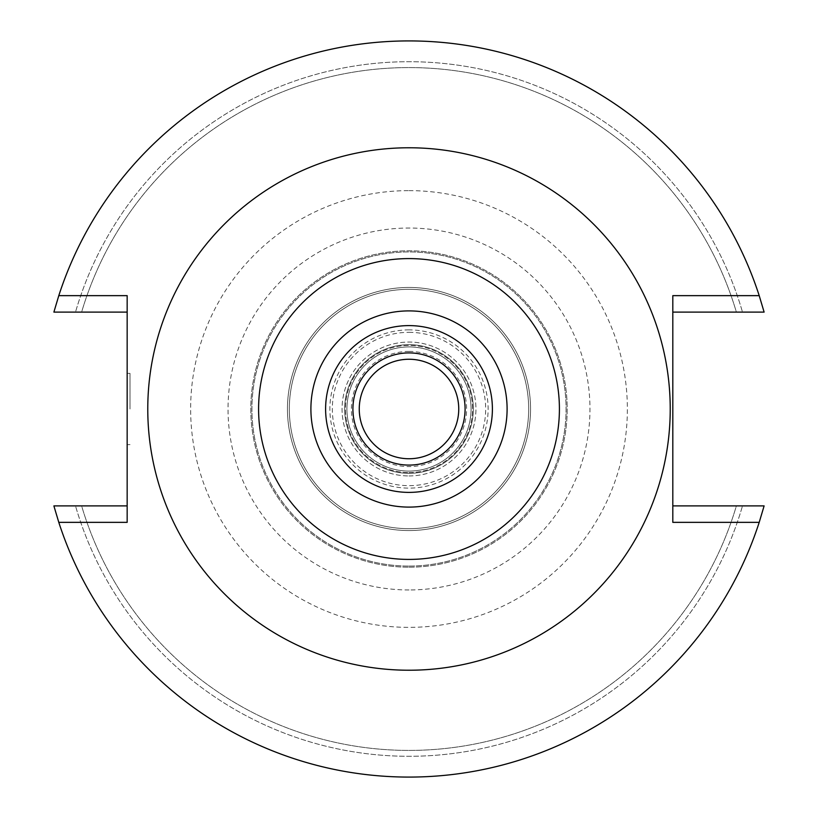 <?xml version="1.0" encoding="UTF-8"?>
<svg xmlns="http://www.w3.org/2000/svg" width="818" height="818" viewBox="0 0 818 818"><rect width="100%" height="100%" fill="white"/><g stroke="black" fill="none" stroke-linecap="round" stroke-linejoin="round"><path stroke-width="0.61" stroke-dasharray="4.09 3.07" d="M409 670.228A261.228 261.228 0 0 0 670.228 409A261.228 261.228 0 0 0 409 147.772A261.228 261.228 0 0 0 147.772 409A261.228 261.228 0 0 0 409 670.228A261.228 261.228 0 0 1 147.772 409A261.228 261.228 0 0 1 409 147.772A261.228 261.228 0 0 1 670.228 409A261.228 261.228 0 0 1 409 670.228A261.228 261.228 0 0 0 670.228 409A261.228 261.228 0 0 0 409 147.772A261.228 261.228 0 0 0 147.772 409A261.228 261.228 0 0 0 409 670.228M672.815 295.646L672.815 522.354M672.815 505.902L764.114 505.902A368.1 368.1 0 0 1 53.886 505.902A368.1 368.1 0 0 0 764.114 505.902A368.1 368.1 0 0 1 53.886 505.902L127.158 505.902L127.158 312.098L53.886 312.098A368.1 368.1 0 0 1 764.114 312.098A368.1 368.1 0 0 0 53.886 312.098A368.1 368.1 0 0 1 764.114 312.098L672.815 312.098M736.374 312.098L742.499 312.098A347.292 347.292 0 0 0 75.501 312.098A347.292 347.292 0 0 1 742.499 312.098L736.374 312.098A341.413 341.413 0 0 0 81.626 312.098L75.501 312.098L81.626 312.098A341.413 341.413 0 0 1 736.374 312.098M127.158 312.098L127.158 295.646M127.158 522.354L127.158 505.902M127.158 409L127.158 444.624L127.158 409M736.374 505.902L742.499 505.902A347.292 347.292 0 0 1 75.501 505.902A347.292 347.292 0 0 0 742.499 505.902L736.374 505.902A341.413 341.413 0 0 1 81.626 505.902L75.501 505.902L81.626 505.902A341.413 341.413 0 0 0 736.374 505.902M130.011 409L130.011 373.376L130.011 409M409 190.635A218.365 218.365 0 0 1 627.365 409A218.365 218.365 0 0 1 409 627.365A218.365 218.365 0 0 1 190.635 409A218.365 218.365 0 0 1 409 190.635M409 589.962A180.962 180.962 0 0 1 228.038 409A180.962 180.962 0 0 1 409 228.038A180.962 180.962 0 0 1 589.962 409A180.962 180.962 0 0 1 409 589.962M409 566.076A157.076 157.076 0 0 0 566.076 409A157.076 157.076 0 0 0 409 251.924A157.076 157.076 0 0 0 251.924 409A157.076 157.076 0 0 0 409 566.076A157.076 157.076 0 0 1 251.924 409A157.076 157.076 0 0 1 409 251.924A157.076 157.076 0 0 1 566.076 409A157.076 157.076 0 0 1 409 566.076A157.076 157.076 0 0 0 566.076 409A157.076 157.076 0 0 0 409 251.924A157.076 157.076 0 0 0 251.924 409A157.076 157.076 0 0 0 409 566.076M409 287.455A121.545 121.545 0 0 1 530.545 409A121.545 121.545 0 0 1 409 530.545A121.545 121.545 0 0 1 287.455 409A121.545 121.545 0 0 1 409 287.455A121.545 121.545 0 0 0 287.455 409A121.545 121.545 0 0 0 409 530.545A121.545 121.545 0 0 0 530.545 409A121.545 121.545 0 0 0 409 287.455A121.545 121.545 0 0 0 287.455 409A121.545 121.545 0 0 0 409 530.545A121.545 121.545 0 0 0 530.545 409A121.545 121.545 0 0 0 409 287.455A121.545 121.545 0 0 1 530.545 409A121.545 121.545 0 0 1 409 530.545A121.545 121.545 0 0 1 287.455 409A121.545 121.545 0 0 1 409 287.455M409 289.327A119.673 119.673 0 0 1 528.673 409A119.673 119.673 0 0 1 409 528.673A119.673 119.673 0 0 1 289.327 409A119.673 119.673 0 0 1 409 289.327A119.673 119.673 0 0 0 289.327 409A119.673 119.673 0 0 0 409 528.673A119.673 119.673 0 0 0 528.673 409A119.673 119.673 0 0 0 409 289.327A119.673 119.673 0 0 0 289.327 409A119.673 119.673 0 0 0 409 528.673A119.673 119.673 0 0 0 528.673 409A119.673 119.673 0 0 0 409 289.327A119.673 119.673 0 0 1 528.673 409A119.673 119.673 0 0 1 409 528.673A119.673 119.673 0 0 1 289.327 409A119.673 119.673 0 0 1 409 289.327M409 332.333A76.667 76.667 0 0 1 485.667 409A76.667 76.667 0 0 1 409 485.667A76.667 76.667 0 0 1 332.333 409A76.667 76.667 0 0 1 409 332.333M409 471.086A62.086 62.086 0 0 1 346.914 409A62.086 62.086 0 0 1 409 346.914A62.086 62.086 0 0 1 471.086 409A62.086 62.086 0 0 1 409 471.086A62.086 62.086 0 0 0 471.086 409A62.086 62.086 0 0 0 409 346.914A62.086 62.086 0 0 0 346.914 409A62.086 62.086 0 0 0 409 471.086M409 344.675A64.325 64.325 0 0 1 473.325 409A64.325 64.325 0 0 1 409 473.325A64.325 64.325 0 0 1 344.675 409A64.325 64.325 0 0 1 409 344.675A64.325 64.325 0 0 0 344.675 409A64.325 64.325 0 0 0 409 473.325A64.325 64.325 0 0 0 473.325 409A64.325 64.325 0 0 0 409 344.675M409 359.255A49.745 49.745 0 0 1 458.745 409A49.745 49.745 0 0 1 409 458.745A49.745 49.745 0 0 1 359.255 409A49.745 49.745 0 0 1 409 359.255M409 352.906A56.094 56.094 0 0 1 465.094 409A56.094 56.094 0 0 1 409 465.094A56.094 56.094 0 0 1 352.906 409A56.094 56.094 0 0 1 409 352.906M409 325.605A83.395 83.395 0 0 1 492.395 409A83.395 83.395 0 0 1 409 492.395A83.395 83.395 0 0 1 325.605 409A83.395 83.395 0 0 1 409 325.605M409 310.901A98.099 98.099 0 0 1 507.099 409A98.099 98.099 0 0 1 409 507.099A98.099 98.099 0 0 1 310.901 409A98.099 98.099 0 0 1 409 310.901M409 567.201A158.201 158.201 0 0 0 567.201 409A158.201 158.201 0 0 0 409 250.799A158.201 158.201 0 0 0 250.799 409A158.201 158.201 0 0 0 409 567.201A158.201 158.201 0 0 1 250.799 409A158.201 158.201 0 0 1 409 250.799A158.201 158.201 0 0 1 567.201 409A158.201 158.201 0 0 1 409 567.201M409 329.879A79.121 79.121 0 0 0 329.879 409A79.121 79.121 0 0 0 409 488.121A79.121 79.121 0 0 0 488.121 409A79.121 79.121 0 0 0 409 329.879M409 472.579A63.579 63.579 0 0 0 472.579 409A63.579 63.579 0 0 0 409 345.421A63.579 63.579 0 0 0 345.421 409A63.579 63.579 0 0 0 409 472.579A63.579 63.579 0 0 1 345.421 409A63.579 63.579 0 0 1 409 345.421A63.579 63.579 0 0 1 472.579 409A63.579 63.579 0 0 1 409 472.579M409 475.943A66.943 66.943 0 0 0 475.943 409A66.943 66.943 0 0 0 409 342.057A66.943 66.943 0 0 0 342.057 409A66.943 66.943 0 0 0 409 475.943A66.943 66.943 0 0 1 342.057 409A66.943 66.943 0 0 1 409 342.057A66.943 66.943 0 0 1 475.943 409A66.943 66.943 0 0 1 409 475.943M409 351.403A57.597 57.597 0 0 1 466.597 409A57.597 57.597 0 0 1 409 466.597A57.597 57.597 0 0 1 351.403 409A57.597 57.597 0 0 1 409 351.403M127.158 373.376L130.011 373.376M127.158 444.624L130.011 444.624"/><path stroke-width="1.23" d="M409 258.59A150.41 150.41 0 0 1 559.41 409A150.41 150.41 0 0 1 409 559.41A150.41 150.41 0 0 1 258.59 409A150.41 150.41 0 0 1 409 258.59M409 310.901A98.099 98.099 0 0 0 310.901 409A98.099 98.099 0 0 0 409 507.099A98.099 98.099 0 0 0 507.099 409A98.099 98.099 0 0 0 409 310.901M409 670.228A261.228 261.228 0 0 1 147.772 409A261.228 261.228 0 0 1 409 147.772A261.228 261.228 0 0 1 670.228 409A261.228 261.228 0 0 1 409 670.228M58.794 295.646L127.158 295.646L127.158 522.354L58.794 522.354A368.1 368.1 0 0 0 759.206 522.354L672.815 522.354L672.815 295.646L759.206 295.646A368.1 368.1 0 0 0 58.794 295.646L53.886 312.098L127.158 312.098M759.206 295.646L764.114 312.098L672.815 312.098M58.794 522.354L53.886 505.902L127.158 505.902M759.206 522.354L764.114 505.902L672.815 505.902M409 359.255A49.745 49.745 0 0 0 359.255 409A49.745 49.745 0 0 0 409 458.745A49.745 49.745 0 0 0 458.745 409A49.745 49.745 0 0 0 409 359.255M409 352.906A56.094 56.094 0 0 0 352.906 409A56.094 56.094 0 0 0 409 465.094A56.094 56.094 0 0 0 465.094 409A56.094 56.094 0 0 0 409 352.906M409 492.395A83.395 83.395 0 0 0 492.395 409A83.395 83.395 0 0 0 409 325.605A83.395 83.395 0 0 0 325.605 409A83.395 83.395 0 0 0 409 492.395"/></g></svg>
